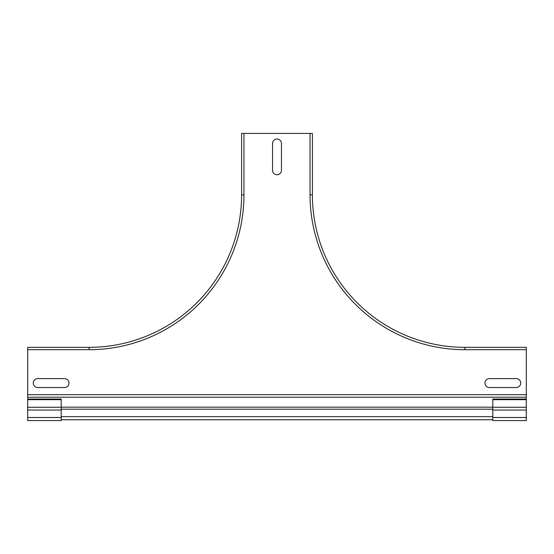 <?xml version="1.0" encoding="UTF-8"?>
<svg xmlns="http://www.w3.org/2000/svg" width="554" height="554" viewBox="0 0 554 554"><rect width="100%" height="100%" fill="white"/><g stroke="black" fill="none" stroke-linecap="round" stroke-linejoin="round"><path stroke-width="0.83" d="M37.748 387.537L64.541 387.537A4.467 4.467 0 0 0 69.008 383.07A4.467 4.467 0 0 0 64.541 378.604L37.748 378.604A4.467 4.467 0 0 0 33.282 383.07A4.467 4.467 0 0 0 37.748 387.537M516.245 387.537L489.452 387.537A4.467 4.467 0 0 1 484.985 383.07A4.467 4.467 0 0 1 489.452 378.604L516.245 378.604A4.467 4.467 0 0 1 520.712 383.07A4.467 4.467 0 0 1 516.245 387.537M272.533 143.479L272.533 170.272A4.467 4.467 0 0 0 277 174.739A4.467 4.467 0 0 0 281.467 170.272L281.467 143.479A4.467 4.467 0 0 0 277 139.012A4.467 4.467 0 0 0 272.533 143.479M526.3 397.239L526.3 347.337L464.896 347.337A152.502 152.502 0 0 1 312.394 194.835L312.394 133.431L241.606 133.431L241.606 194.835A152.502 152.502 0 0 1 89.104 347.337L27.7 347.337L27.7 397.239L526.3 397.239L526.293 419.731M27.7 399.074L27.7 420.569L61.196 420.569L61.196 399.074L27.7 399.074L27.7 397.239M492.804 419.731L61.196 419.731M61.196 409.205L492.804 409.205M61.196 399.663L27.7 399.663M492.804 399.663L492.804 399.074L526.293 399.074L526.293 420.569L492.804 420.569L492.804 399.663L526.293 399.663M464.896 347.337L464.896 349.685L526.3 349.685M464.896 349.685A154.85 154.85 0 0 1 310.046 194.835L312.394 194.835M310.046 194.835L310.046 133.431M243.954 194.835A154.85 154.85 0 0 1 89.104 349.685L89.104 347.337A152.502 152.502 0 0 0 241.606 194.835L243.954 194.835L243.954 133.431M89.104 349.685L27.7 349.685M526.3 394.683L27.7 394.683M61.196 407.176L492.804 407.176M492.804 416.663L61.196 416.663M61.196 417.501L27.7 417.501M61.196 410.043L27.7 410.043M61.196 407.273L27.7 407.273M492.804 417.501L526.293 417.501M492.804 410.043L526.293 410.043M492.804 407.273L526.293 407.273"/></g></svg>
